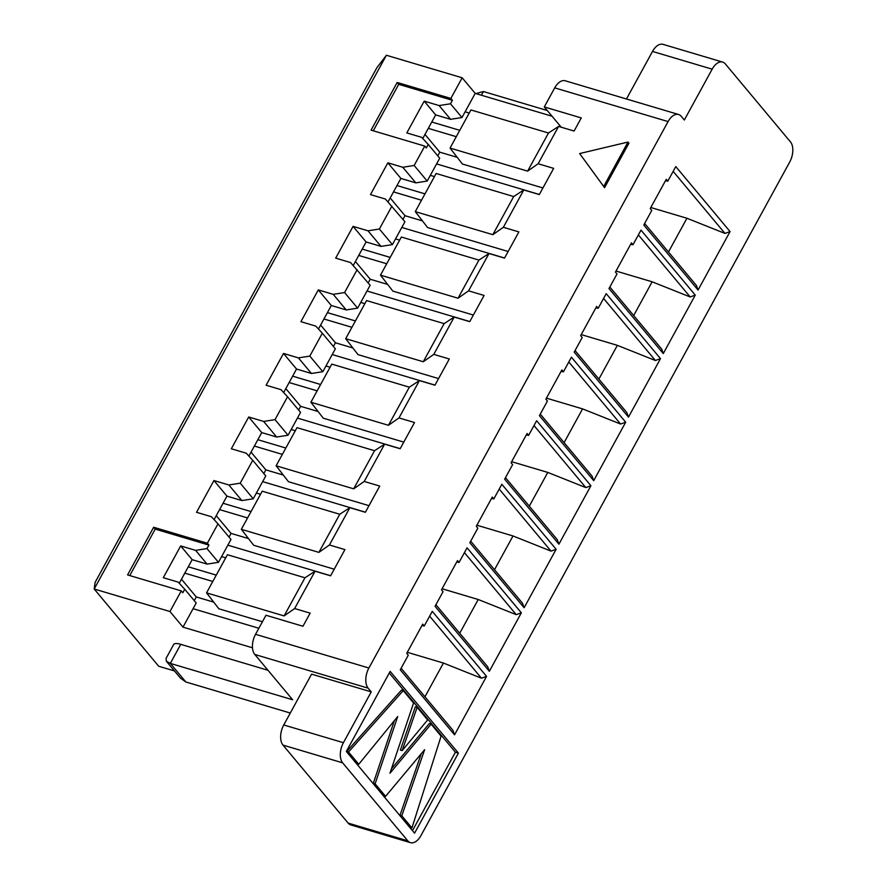 <?xml version="1.0" encoding="UTF-8"?>
<svg xmlns="http://www.w3.org/2000/svg" width="887" height="887" viewBox="0 0 887 887"><rect width="100%" height="100%" fill="white"/><g stroke="black" fill="none" stroke-linecap="round" stroke-linejoin="round"><path stroke-width="1.33" d="M262.652 481.619L265.778 475.909L252.751 460.309L240.233 483.182L253.261 498.782L262.652 481.619L365.422 512.187M248.881 456.084L261.743 432.59L248.715 416.99L231.319 448.767L246.242 453.202L252.751 460.309M261.743 432.59L276.655 437.025L263.627 421.425L248.715 416.99M276.655 437.025L288.042 435.24L275.014 419.64L263.627 421.425M288.042 435.24L300.571 412.366L287.543 396.766L275.014 419.64M283.674 392.542L296.535 369.047L283.507 353.447L266.111 385.224L281.024 389.659L287.543 396.766M296.535 369.047L311.448 373.482L298.42 357.882L283.507 353.447M311.448 373.482L322.835 371.697L309.807 356.097L298.42 357.882M263.827 473.558L265.845 469.866L251.043 452.137M298.609 410.027L300.638 406.324L285.836 388.595M398.995 417.91L419.429 380.59L409.339 387.175L388.462 425.294L398.995 417.91L414.506 422.522L400.159 448.744L384.648 444.132L374.547 450.718L353.68 488.837L364.213 481.453L384.648 444.132M339.765 514.26L318.888 552.379L241.331 529.317L262.208 491.187L339.765 514.26L349.855 507.674L365.366 512.287L379.725 486.065L364.213 481.453M330.086 367.207L325.961 365.976L322.835 371.697M476.873 525.215L512.996 535.959L551.027 551.115L499.226 489.081M295.293 430.749L291.18 429.519M257.851 439.708L285.836 448.035M511.655 461.683L547.789 472.416L585.819 487.573L534.007 425.538M292.632 376.166L320.617 384.492M524.128 607.739L556.127 549.286L501.854 484.28L493.848 498.893L492.296 497.042L476.297 526.268L477.849 528.131L469.844 542.744L524.128 607.739L522.498 603.227L470.698 541.181M512.996 535.959L494.525 569.709M556.127 549.286L551.027 551.115M493.848 498.893L491.498 498.505M558.91 544.197L590.919 485.743L536.635 420.737L528.63 435.351L527.089 433.499L511.078 462.726L512.631 464.588L504.636 479.202L558.91 544.197L557.291 539.684L505.479 477.649M547.789 472.416L529.306 506.178M590.919 485.743L585.819 487.573M528.63 435.351L526.279 434.963M254.369 446.061L282.354 454.388M400.214 448.645L297.433 418.087M289.151 382.53L317.147 390.845M265.845 469.866L283.297 475.044M300.638 406.324L318.089 411.513M256.387 493.061L260.512 494.292M403.785 442.114L323.245 418.176L310.905 402.232L331.782 364.113L409.339 387.175M419.429 380.59L434.94 385.202L449.299 358.98L433.787 354.368L423.254 361.752L345.697 338.69L358.026 354.634L438.566 378.583M310.905 402.232L388.462 425.294M368.992 505.657L288.452 481.708L276.123 465.775L296.99 427.656L374.547 450.718M276.123 465.775L353.68 488.837M386.399 55.26L94.188 589.001L95.109 582.382L376.886 67.7L386.399 55.26L462.171 77.79L475.199 93.39L552.058 116.241M481.386 95.231L483.415 91.527L547.279 110.52M561.216 127.207L544.285 106.928L554.719 87.868L668.077 121.574A15.146 8.615 -73.4 0 1 678.588 114.49A15.146 8.615 -73.4 0 1 681.238 116.297L684.332 120.011L712.161 69.175A15.146 8.615 -73.4 0 1 722.683 62.09A15.146 8.615 -73.4 0 1 725.322 63.897L790.461 141.898A15.146 8.615 -73.4 0 1 789.707 162.033L420.959 835.565A15.146 8.615 106.6 0 1 410.437 842.65L350.775 824.91A15.146 8.615 106.6 0 1 348.136 823.103L282.997 745.102A15.146 8.615 -73.4 0 1 283.751 724.967L311.581 674.142L371.243 691.882L343.413 742.707A15.146 8.615 106.6 0 0 342.659 762.842L407.798 840.843A15.146 8.615 106.6 0 0 410.437 842.65M483.415 91.527L475.92 93.601M554.719 87.868A15.146 8.615 -73.4 0 1 565.241 80.784L678.588 114.49M475.199 93.39L465.11 111.817L469.234 113.037M462.171 77.79L450.873 98.435L452.414 100.298L450.507 103.79L461.983 117.539L465.11 111.817M626.466 98.989L652.51 51.435A15.146 8.615 -73.4 0 1 663.021 44.35L722.683 62.09M325.961 365.976L335.353 348.824L322.325 333.224L309.807 356.097M450.873 98.435L397.176 82.469L398.729 84.332L452.414 100.298M373.294 130.788L398.729 84.332M397.176 82.469L371.088 130.134L424.773 146.1L426.325 147.952L428.244 144.459L421.724 137.352L406.811 132.917L424.208 101.14L439.12 105.575L450.596 119.324L435.683 114.889L422.766 138.483M424.773 146.1L414.162 165.47L427.19 181.07L439.719 158.196L428.244 144.459M414.162 165.47L402.787 167.266L415.815 182.866L427.19 181.07M402.787 167.266L387.863 162.831L400.891 178.431L415.815 182.866M387.863 162.831L370.478 194.597L385.39 199.032L404.927 221.739L395.535 238.902L399.66 240.122M388.029 201.914L400.891 178.431M391.899 206.139L379.381 229.012L392.409 244.612L395.535 238.902M379.381 229.012L367.994 230.808L381.022 246.398L392.409 244.612M367.994 230.808L353.081 226.373L366.109 241.963L381.022 246.398M353.081 226.373L335.685 258.139L350.598 262.574L370.145 285.281L360.754 302.434L364.867 303.664M353.248 265.457L366.109 241.963M357.117 269.681L344.588 292.555L357.616 308.155L360.754 302.434M344.588 292.555L333.213 294.34L346.229 309.94L357.616 308.155M333.213 294.34L318.289 289.905L331.317 305.505L346.229 309.94M318.289 289.905L300.904 321.682L315.816 326.117L322.325 333.224M318.455 328.999L331.317 305.505M433.787 354.368L454.222 317.047L469.733 321.659L484.08 295.449L468.569 290.836L489.003 253.505L504.515 258.117L518.873 231.906L503.361 227.294L523.796 189.962L539.307 194.575L553.654 168.364L538.143 163.751L558.588 126.42L574.1 131.032L581.273 117.927L544.285 106.928M650.803 207.514L686.937 218.257L724.967 233.414L673.155 171.379M431.781 122.007L459.776 130.334M461.983 117.539L450.596 119.324M450.507 103.79L439.12 105.575M724.967 233.414L730.068 231.574L675.783 166.579L667.789 181.192L665.438 180.804M667.789 181.192L666.237 179.34L650.238 208.567L651.779 210.419L643.785 225.032L698.058 290.038L696.439 285.514L644.638 223.48M698.058 290.038L730.068 231.574M686.937 218.257L668.454 252.008M638.374 234.922L690.175 296.957L695.275 295.116L641.002 230.121L632.996 244.734L630.646 244.335M632.996 244.734L631.444 242.872L615.445 272.109L616.997 273.961L608.992 288.574L663.276 353.569L661.658 349.057L609.846 287.022M663.276 353.569L695.275 295.116M690.175 296.957L652.145 281.8L633.673 315.55M603.581 298.453L655.393 360.499L660.493 358.658L606.209 293.664L598.215 308.277L595.853 307.878M598.215 308.277L596.663 306.414L580.652 335.641L582.205 337.503L574.211 352.117L628.484 417.112L626.865 412.599L575.053 350.565M655.393 360.499L617.363 345.342L598.88 379.093M628.484 417.112L660.493 358.658M568.8 361.996L620.601 424.041L625.701 422.201L571.428 357.206L563.422 371.819L561.072 371.42M563.422 371.819L561.87 369.957L545.871 399.183L547.423 401.046L539.418 415.659L593.702 480.654L592.072 476.142L540.272 414.107M593.702 480.654L625.701 422.201M620.601 424.041L582.571 408.885L564.099 442.635M434.996 385.102L332.226 354.545M539.363 194.475L436.592 163.918M430.328 175.36L434.453 176.58M504.57 258.017L401.8 227.46M469.788 321.56L367.007 291.003M454.222 317.047L444.132 323.633L423.254 361.752M345.697 338.69L366.564 300.571L444.132 323.633M468.569 290.836L458.047 298.22L380.479 275.158L392.819 291.091L473.359 315.04M489.003 253.505L478.913 260.091L458.047 298.22M380.479 275.158L401.356 237.029L478.913 260.091M503.361 227.294L492.828 234.678L415.271 211.616L427.601 227.549L508.14 251.498M523.796 189.962L513.706 196.548L492.828 234.678M415.271 211.616L436.138 173.486L513.706 196.548M538.143 163.751L527.621 171.136L450.053 148.074L462.393 164.006L542.933 187.955M558.588 126.42L548.488 133.006L527.621 171.136M450.053 148.074L470.93 109.944L548.488 133.006M428.31 128.36L456.295 136.687M437.757 155.857L439.786 152.154L424.984 134.425M457.237 157.343L439.786 152.154M435.683 114.889L424.208 101.14M616.021 271.056L652.145 281.8M396.999 185.549L424.984 193.865M422.445 220.885L405.004 215.696L402.975 219.399M581.229 334.599L617.363 345.342M362.206 249.092L390.191 257.407M387.663 284.428L370.212 279.239L368.183 282.942M546.447 398.141L582.571 408.885M327.425 312.634L355.41 320.95M352.871 347.97L335.43 342.781L333.401 346.484M335.43 342.781L320.617 325.052M405.004 215.696L390.191 197.967M370.212 279.239L355.41 261.51M393.518 191.902L421.502 200.229M358.725 255.445L386.721 263.761M323.943 318.987L351.928 327.303M464.433 552.623L516.245 614.658L521.345 612.817L467.061 547.822L459.056 562.436L456.705 562.048M459.056 562.436L457.504 560.584L441.504 589.811L443.056 591.662L435.051 606.287L489.336 671.282L521.345 612.817M240.233 483.182L228.846 484.967L241.874 500.567L253.261 498.782M228.846 484.967L213.933 480.532L226.961 496.132L241.874 500.567M442.081 588.757L478.215 599.501L516.245 614.658M223.058 503.251L251.043 511.577M219.577 509.604L247.562 517.93M216.262 515.669L231.063 533.397L248.504 538.586M174.473 670.949L158.706 666.259L94.188 589.001L169.96 611.531L181.258 590.886L127.573 574.92L153.662 527.255L207.358 543.221L217.969 523.851L211.45 516.733L196.537 512.298L213.933 480.532M668.077 121.574L368.903 668.022A15.146 8.615 106.6 0 0 368.149 688.168L371.243 691.882M486.553 676.36L454.543 734.824L400.27 669.818L408.275 655.205L406.723 653.353L422.722 624.126L424.274 625.978L432.268 611.365L486.553 676.36L481.453 678.2L443.422 663.044L424.94 696.794M346.329 751.455L390.158 671.392L458.402 753.107L414.573 833.17L346.329 751.455M349.855 507.674L329.421 544.995L344.932 549.607L330.585 575.818L315.073 571.206L294.639 608.537L310.151 613.15L302.966 626.255L265.978 615.256L255.545 634.316L368.903 668.022M627.996 142.064L628.927 143.184L604.579 187.656L579.654 153.551L627.996 142.064L603.648 186.547M368.149 688.168L254.791 654.462L292.632 699.765L170.326 663.398L166.335 661.214L166.069 658.409L173.686 644.494A15.146 4.402 28.7 0 1 180.76 644.339L268.007 670.284M252.485 647.798L182.988 627.131L169.96 611.531M180.76 644.339L170.326 663.398L185.838 681.97L290.293 713.037M478.215 599.501L459.732 633.251M435.905 604.723L487.717 666.758L489.336 671.282M185.838 681.97L180.493 678.156L166.335 661.214M254.791 654.462A15.146 8.615 -73.4 0 1 255.545 634.316M258.86 628.262L193.078 608.704L182.988 627.131M193.078 608.704L196.204 602.983L184.729 589.245L182.811 592.738L181.258 590.886M389.271 673.022L455.419 752.22L458.402 753.107M455.419 752.22L412.477 830.664M401.124 668.266L452.924 730.3L454.543 734.824M421.924 625.59L424.274 625.978M429.641 616.166L481.453 678.2M334.211 569.199L253.671 545.25L241.331 529.317M231.063 533.397L229.034 537.101M318.888 552.379L329.421 544.995M129.779 575.574L155.214 529.118L153.662 527.255M155.214 529.118L208.911 545.084L207.358 543.221M208.911 545.084L206.993 548.576L218.468 562.325L230.997 539.451L217.969 523.851M218.468 562.325L207.081 564.11L192.169 559.675L179.252 583.269M206.993 548.576L195.606 550.361L180.693 545.926L163.297 577.703L178.209 582.138L184.729 589.245M227.859 545.161L330.64 575.73M304.973 577.792L284.106 615.922L206.549 592.86L227.416 554.73L304.973 577.792L315.073 571.206M284.106 615.922L294.639 608.537M206.549 592.86L218.878 608.792L262.43 621.743M400.381 750.069L415.349 706.795L417.145 707.327L427.634 719.945L402.177 750.602L400.381 750.069M385.568 796.36L375.101 783.831L397.698 716.552L358.769 764.272L348.513 751.999L403.263 690.618L413.564 703.014L389.958 773.253L431.104 724.114L441.094 736.132L411.934 827.937L401.789 815.796L424.629 749.681L385.568 796.36L383.772 795.827L373.316 783.299L394.349 720.654M358.769 764.272L356.973 763.74L346.728 751.466L401.467 690.086L403.263 690.618M391.455 768.796L429.308 723.581L431.104 724.114M411.934 827.937L410.149 827.405L400.004 815.264L421.27 753.695M407.288 652.3L443.422 663.044M225.719 557.823L221.595 556.604M188.266 566.793L216.262 575.12M213.723 602.129L196.271 596.94L194.253 600.643M226.961 496.132L214.1 519.627M195.606 550.361L207.081 564.11M196.271 596.94L181.469 579.211M180.693 545.926L192.169 559.675M402.177 750.602L417.145 707.327M375.101 783.831L373.316 783.299M348.513 751.999L346.728 751.466M401.789 815.796L400.004 815.264M184.795 573.146L212.78 581.473M712.161 69.175L652.51 51.435M407.798 840.843L348.136 823.103M342.659 762.842L282.997 745.102M283.751 724.967L343.413 742.707"/></g></svg>
